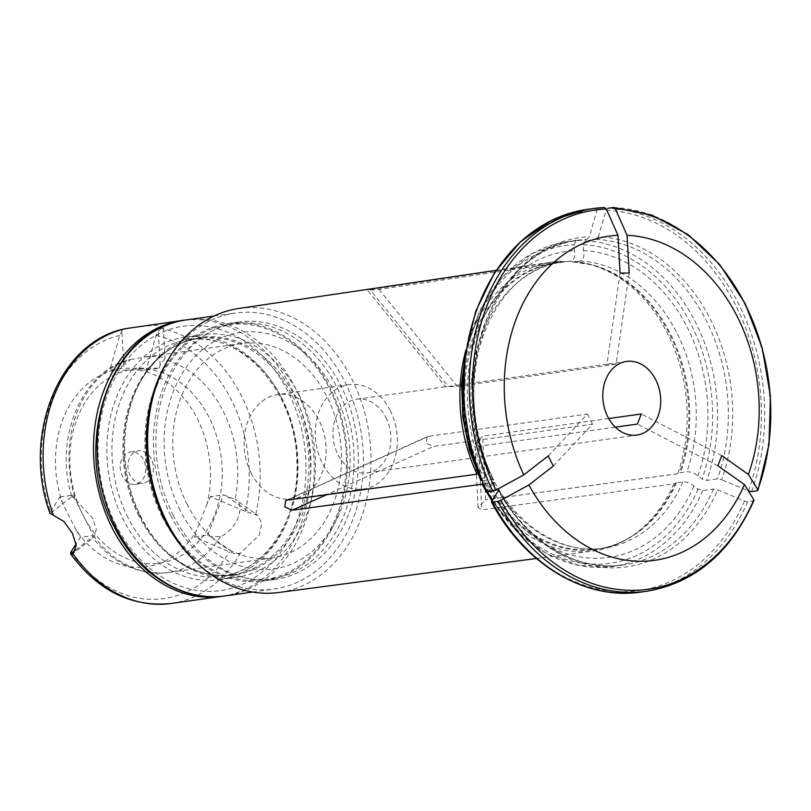<?xml version="1.0" encoding="UTF-8"?>
<svg xmlns="http://www.w3.org/2000/svg" width="811" height="811" viewBox="0 0 811 811"><rect width="100%" height="100%" fill="white"/><g stroke="black" fill="none" stroke-linecap="round" stroke-linejoin="round"><path stroke-width="0.61" stroke-dasharray="4.05 3.04" d="M170.715 515.502A128.817 99.682 -98 0 1 235.869 323.609A128.817 99.682 -98 0 1 352.45 437.362A128.817 99.682 -98 0 1 271.604 578.75A128.817 99.682 -98 0 1 170.715 515.502M163.092 516.577A128.817 99.682 -98 0 1 228.246 324.684A128.817 99.682 -98 0 1 344.827 438.427A128.817 99.682 -98 0 1 263.98 579.824A128.817 99.682 -98 0 1 163.092 516.577M115.608 370.13L146.203 369.988L156.057 335.419L158.226 331.04L163.254 327.076L165.038 358.33L164.146 359.476A108.319 83.827 -98 0 1 235.089 499.323L223.471 494.832L210.465 496.656L245.358 511.437L257.776 515.36L261.71 523.217L259.297 534.956L240.38 553.264L234.693 553.568L229.462 551.885L194.559 537.105L196.769 530.1A99.54 77.025 -98 0 1 76.254 530.333L62.944 504.087A99.54 77.025 -98 0 1 115.608 370.13L109.82 370.059L119.673 335.48L121.843 331.111L126.364 328.526M139.259 370.08A99.54 77.025 -98 0 1 207.109 503.813L210.465 496.656M125.817 453.957A16.392 12.682 82 0 0 121.174 473.178A16.392 12.682 82 0 0 135.265 484.329A16.392 12.682 82 0 0 145.554 466.335A16.392 12.682 82 0 0 130.713 451.859A16.392 12.682 82 0 0 125.817 453.957M151.251 458.833A16.392 12.682 82 0 0 138.407 450.784A16.392 12.682 82 0 0 133.511 452.883A16.392 12.682 82 0 0 128.858 472.103A16.392 12.682 82 0 0 142.959 483.255A16.392 12.682 82 0 0 151.251 458.833M194.559 537.105L207.575 535.28L210.789 536.618L220.42 536.629C236.356 530.526 246.493 504.746 235.089 499.323L257.776 515.36M220.42 536.629A108.319 83.827 -98 0 1 168.384 572.515A108.319 83.827 -98 0 1 94.4 536.862L96.286 529.228L92.566 518.067L75.504 499.627A108.319 83.827 -98 0 1 130.581 359.537L123.769 365.092L122.826 368.235L109.82 370.059M207.109 503.813L196.769 530.1M207.575 535.28L223.471 494.832M62.944 504.087L59.923 496.94L50.343 511.812L50.12 513.505L72.108 496.474L72.088 497.255C53.11 439.187 82.164 370.434 129.719 359.729M187.321 504.797A108.319 83.827 -98 0 1 242.104 343.438A108.319 83.827 -98 0 1 340.144 439.086A108.319 83.827 -98 0 1 272.151 557.978A108.319 83.827 -98 0 1 187.321 504.797M130.581 359.537L145.453 356.972L159.402 356.201L165.038 358.33M146.203 369.988L159.209 368.164L122.826 368.235M159.209 368.164L160.152 365.021L164.146 359.476M272.151 557.978L168.384 572.515C138.924 575.516 113.652 563.909 92.586 537.693L92.586 536.841L94.4 536.862L93.782 537.419L73.365 553.244M75.676 549.949L92.586 536.841L93.427 535.493L80.411 537.318L76.082 544.019M59.923 496.94L72.939 495.126L93.427 535.493M72.939 495.126L72.108 496.474L75.504 499.627M180.154 510.352A119.45 92.434 -98 0 1 250.386 331.719A119.45 92.434 -98 0 1 340.853 510.048A119.45 92.434 -98 0 1 180.154 510.352M76.254 530.333L80.411 537.318M116.003 525.082A133.501 103.311 -98 0 1 194.498 325.444A133.501 103.311 -98 0 1 295.61 524.747A133.501 103.311 -98 0 1 116.003 525.082M184.533 320.183A139.35 107.833 -98 0 1 308.829 443.465A139.35 107.833 -98 0 1 223.187 596.156M139.735 326.438L156.27 325.191L163.254 327.076M553.305 466.051L592.517 424.163L433.834 446.385L326.58 494.73M496.91 489.56L486.853 490.969L486.914 489.52L494.781 482.515L486.59 483.092A7.025 1.804 -26.9 0 0 485.302 483.376L482.788 484.066M487.452 492.054A163.944 126.871 -98 0 1 486.853 490.969L486.022 490.787M615.316 427.164L478.683 446.303L474.952 444.104L482.667 436.186L485.748 499.758L478.034 507.473L481.775 509.866L673.738 483.893A145.929 112.922 -98 0 1 629.265 537.825A145.929 112.922 -98 0 1 593.084 551.004A145.929 112.922 -98 0 1 485.465 490.047M717.857 465.737L637.365 424.082M641.035 592.05A193.221 149.518 82 0 0 747.62 501.695L753.155 500.924L753.835 499.779M747.62 501.695L744.488 501.086A437188.7 163152.57 21.5 0 1 717.705 489.854L713.518 489.043L702.731 490.554L698.068 489.114L693.871 486.144C690.82 483.265 687.17 481.825 682.933 481.825L676.465 482.727A7.025 2.615 -158.5 0 0 675.492 483.011L673.738 483.893M487.208 492.095L486.438 491.476A437188.7 112186.522 153.1 0 1 493.554 480.173L492.52 479.362L481.724 480.872L481.795 479.433L489.672 472.448L481.47 472.995A7.025 1.804 -26.9 0 0 480.173 473.279L477.821 473.928M492.52 479.362A163.944 126.871 -98 0 1 577.929 240.238A163.944 126.871 -98 0 1 586.87 239.397L576.074 240.908L574.076 244.719L574.411 250.67C575.567 256.104 574.411 259.561 570.924 261.041L564.456 261.953A7.025 4.42 89.9 0 1 564.213 261.973A7.025 4.42 89.9 0 1 563.3 261.872L560.746 261.162L367.403 289.973M620.101 273.054L606.993 364.22L448.321 386.441L369.928 289.415C362.081 290.277 373.577 290.257 379.031 289.395L569.839 261.142A145.929 112.922 -98 0 1 591.016 264.721A145.929 112.922 -98 0 1 677.732 473.725A145.929 112.922 -98 0 1 677.722 473.776L679.466 472.904A7.025 2.615 -158.5 0 1 680.439 472.62L686.907 471.718C691.144 471.718 694.794 473.158 697.845 476.037L702.042 479.007L706.705 480.447L717.502 478.936L721.689 479.747A166.285 128.675 82 0 0 598.376 236.69A437188.619 275339.042 -90.1 0 1 606.07 210.323A191.467 148.16 -98 0 1 748.462 490.979A437188.7 163152.57 21.5 0 1 721.689 479.747M586.87 239.397L589.283 236.711A166.285 128.675 82 0 0 493.554 480.173L493.676 479.595C444.114 383.056 493.281 247.041 577.929 240.238L567.142 241.749A163.944 126.871 -98 0 1 576.074 240.908M604.317 207.545L598.782 208.315L596.977 210.333A437188.882 275339.214 -90.1 0 0 589.283 236.711M385.874 417.462A37.184 28.77 -98 0 1 367.069 472.854A37.184 28.77 -98 0 1 337.954 454.596A37.184 28.77 -98 0 1 356.759 399.215A37.184 28.77 -98 0 1 385.874 417.462M548.185 455.964L587.387 414.066L428.715 436.298L427.356 436.683L425.897 443.293L433.834 446.385M587.387 414.066L592.517 424.163M629.194 273.033L616.086 364.2L457.414 386.421L445.604 386.766L367.413 289.973M616.086 364.2L606.993 364.22M608.716 418.537L482.667 436.186M390.253 410.508A52.695 40.783 82 0 0 348.983 384.637A52.695 40.783 82 0 0 322.332 463.132A52.695 40.783 82 0 0 363.602 489.013A52.695 40.783 82 0 0 390.253 410.508M165.86 363.744A139.35 107.833 -98 0 1 235.565 313.016A139.35 107.833 -98 0 1 361.686 436.065A139.35 107.833 -98 0 1 274.219 589.029A139.35 107.833 -98 0 1 193.261 559.397M238.748 308.464A143.425 110.985 -98 0 1 346.682 369.542A143.425 110.985 -98 0 1 361.736 516.577A143.425 110.985 -98 0 1 278.538 592.527M598.376 236.69L595.963 239.377L585.177 240.887L583.17 244.699L583.504 250.66C584.67 256.083 583.504 259.54 580.027 261.03L573.549 261.933A7.025 4.42 89.9 0 1 573.022 261.953A7.025 4.42 89.9 0 1 572.394 261.852L569.839 261.142M465.869 350.159A145.929 112.922 -98 0 1 552.605 261.983A145.929 112.922 -98 0 1 560.746 261.162M251.157 473.107A52.695 40.783 -98 0 1 277.808 394.602A52.695 40.783 -98 0 1 325.505 441.133A52.695 40.783 -98 0 1 292.426 498.978A52.695 40.783 -98 0 1 251.157 473.107M173.361 515.614A129.983 100.584 -98 0 1 239.103 321.977A129.983 100.584 -98 0 1 356.749 436.754A129.983 100.584 -98 0 1 275.152 579.439A129.983 100.584 -98 0 1 173.361 515.614M162.342 517.154A129.983 100.584 -98 0 1 228.084 323.518A129.983 100.584 -98 0 1 345.729 438.305A129.983 100.584 -98 0 1 264.143 580.98A129.983 100.584 -98 0 1 162.342 517.154M479.23 475.347A163.944 126.871 -98 0 0 481.724 480.872L480.893 480.69M751.604 491.588A193.221 149.518 82 0 0 607.885 208.305L606.07 210.323M677.732 473.725L485.748 499.758L677.722 473.776M721.831 455.63L641.339 413.965M485.647 476.442A154.455 119.521 -98 0 1 574.411 250.67M693.871 486.144A154.455 119.521 -98 0 1 490.767 486.539M583.504 250.66A154.455 119.521 -98 0 1 697.845 476.037M298.945 394.744A122.471 94.775 82 0 0 203.034 334.619A122.471 94.775 82 0 0 141.773 379.203A122.471 94.775 82 0 0 165.849 551.145A122.471 94.775 82 0 0 237.005 577.199A122.471 94.775 82 0 0 298.945 394.744M281.153 397.238A122.471 94.775 82 0 0 185.243 337.102A122.471 94.775 82 0 0 123.302 519.557A122.471 94.775 82 0 0 219.213 579.683A122.471 94.775 82 0 0 281.153 397.238M245.358 511.437A133.501 103.311 82 0 0 156.057 335.419M210.789 536.618L234.693 553.568M226.685 496.18L250.599 513.12M255.698 514.326A139.35 107.833 82 0 0 161.399 328.465M170.979 603.485A139.35 107.833 82 0 0 240.38 553.264M70.831 552.19A133.501 103.311 82 0 0 229.462 551.885M123.769 365.092L121.843 331.111M119.673 335.48A133.501 103.311 82 0 0 50.343 511.812M92.799 530.952A97.837 75.707 82 0 0 194.934 545.266A97.837 75.707 82 0 0 209.106 417.412A97.837 75.707 82 0 0 97.168 387.252A97.837 75.707 82 0 0 92.799 530.952M160.152 365.021L158.226 331.04M478.683 446.303L481.775 509.866M480.173 473.279A144.865 112.1 -98 0 1 563.3 261.872M481.47 472.995A144.622 111.918 -98 0 1 557.106 262.663A144.622 111.918 -98 0 1 564.456 261.953M744.488 501.086A191.467 148.16 -98 0 1 491.557 501.573M486.438 491.476A191.467 148.16 -98 0 1 596.977 210.333M186.378 319.899A139.35 107.833 -98 0 1 312.509 442.948A139.35 107.833 -98 0 1 225.042 595.913M675.492 483.011A144.865 112.1 -98 0 1 631.343 536.517A144.865 112.1 -98 0 1 485.302 483.376M676.465 482.727A144.622 111.918 -98 0 1 597.22 549.118A144.622 111.918 -98 0 1 486.59 483.092M572.394 261.852A144.865 112.1 -98 0 1 593.378 265.4A144.865 112.1 -98 0 1 679.466 472.904M713.518 489.043A163.944 126.871 -98 0 1 623.406 564.953A163.944 126.871 -98 0 1 498.359 490.767M498.674 490.27A166.285 128.675 82 0 0 717.705 489.854M428.715 436.298L287.074 500.134M457.414 386.421L379.031 289.395M613.42 207.525A193.221 149.518 -98 0 1 757.139 490.807M753.155 500.924A193.221 149.518 -98 0 1 646.57 591.28M487.948 472.093A144.622 111.918 -98 0 1 563.574 261.76A144.622 111.918 -98 0 1 570.924 261.041M463.912 366.004A163.944 126.871 -98 0 1 567.142 241.749L532.523 253.255L502.567 276.865L479.676 310.623L465.615 351.802M585.177 240.887A163.944 126.871 -98 0 1 706.705 480.447M583.17 244.699A160.436 124.154 -98 0 1 702.042 479.007M595.963 239.377A163.944 126.871 -98 0 1 717.502 478.936M598.782 208.315A193.221 149.518 82 0 0 587.438 209.339M702.731 490.554A163.944 126.871 -98 0 1 612.619 566.473A163.944 126.871 -98 0 1 492.328 500.346M698.068 489.114A160.436 124.154 -98 0 1 486.914 489.52M682.933 481.825A144.622 111.918 -98 0 1 603.688 548.206A144.622 111.918 -98 0 1 493.068 482.19M580.027 261.03A144.622 111.918 -98 0 1 686.907 471.718M573.549 261.933A144.622 111.918 -98 0 1 680.439 472.62M481.795 479.433A160.436 124.154 -98 0 1 574.076 244.719M127.996 517.661A119.45 92.434 -98 0 1 188.405 339.718A119.45 92.434 -98 0 1 296.512 445.188A119.45 92.434 -98 0 1 221.545 576.307A119.45 92.434 -98 0 1 127.996 517.661M138.965 516.12A119.45 92.434 -98 0 1 199.374 338.187A119.45 92.434 -98 0 1 307.481 443.658A119.45 92.434 -98 0 1 232.504 574.766A119.45 92.434 -98 0 1 138.965 516.12M140.029 516.232A120.079 92.92 82 0 0 164.309 549.645A120.079 92.92 82 0 0 283.282 546.949A120.079 92.92 82 0 0 294.788 396.315A120.079 92.92 82 0 0 140.698 381.069A120.079 92.92 82 0 0 140.029 516.232M263.98 579.824L271.604 578.75M228.246 324.684L235.869 323.609M135.265 484.329L142.959 483.255M130.713 451.859L138.407 450.784M145.453 356.972L242.104 343.438M564.213 261.973L557.106 262.663L563.574 261.76C490.026 267.377 446.192 386.928 489.692 472.438M367.069 472.854L636.909 435.061M356.759 399.215L445.634 386.766M608.514 363.957L626.589 361.422M494.801 482.504C519.567 528.407 563.807 554.43 603.688 548.206L597.22 549.118C609.233 547.415 620.618 543.218 631.343 536.517L629.265 537.825M573.022 261.953L591.016 264.721M491.942 500.955L516.668 531.58L546.381 553.609L579.105 565.52L612.619 566.473L623.406 564.953C577.351 572.12 526.734 541.991 498.785 489.651M252.647 592.05L274.219 589.029M213.992 316.037L235.565 313.016M348.983 384.637L277.808 394.602M363.602 489.013L292.426 498.978M264.143 580.98L275.152 579.439M228.084 323.518L239.103 321.977M285.938 500.428L427.356 436.683M478.024 507.473L474.952 444.104M486.701 492.105L485.992 490.837M536.406 558.485L593.084 551.004M496.048 270.357L552.605 261.983M219.213 579.683L237.005 577.199M185.243 337.102L203.034 334.619M141.773 379.203L140.698 381.069C155.499 356.262 175.064 341.968 199.374 338.187L188.405 339.718C239.732 330.097 295.488 390.517 296.826 460.202C300.293 518.969 265.278 571.583 221.545 576.307L232.504 574.766C208.092 577.807 185.354 569.434 164.309 549.645L165.849 551.145"/><path stroke-width="1.22" d="M76.082 544.019L70.831 552.19L70.608 553.883L73.365 553.244L76.214 545.448L72.564 533.567L63.866 521.432L49.968 513.241M72.889 553.589A139.35 107.833 82 0 0 170.979 603.485C131.382 607.358 97.908 590.803 70.557 553.822L75.676 549.949M223.187 596.156A139.35 107.833 -98 0 1 221.362 596.43A139.35 107.833 -98 0 1 112.232 528.012A139.35 107.833 -98 0 1 182.708 320.416A139.35 107.833 -98 0 1 184.533 320.183M49.958 513.211C21.431 436.44 58.899 340.792 125.918 328.617L182.708 320.416M326.58 494.73L292.203 510.231L482.788 484.066M498.359 490.767A163.944 126.871 -98 0 1 497.64 489.459L496.91 489.56M497.64 489.459L498.674 490.27L498.785 489.672M491.557 501.573L492.338 502.181A193.221 149.518 82 0 0 641.035 592.05L646.57 591.28A193.221 149.518 -98 0 1 497.873 501.411L492.338 502.181L491.557 501.573A437188.7 112186.522 153.1 0 1 498.674 490.27M497.873 501.411L500.914 500.265A426308.557 109394.584 -26.9 0 0 528.894 484.968L553.305 466.051L548.185 455.964L523.774 474.881A163.68 126.658 -98 0 1 617.962 235.312A426308.628 268486.882 89.9 0 0 606.324 209.025L604.459 207.535L592.973 208.569A193.221 149.518 -98 0 1 604.317 207.545M492.753 491.314A193.221 149.518 -98 0 1 592.973 208.569L587.438 209.339A193.221 149.518 82 0 0 487.208 492.095L495.795 490.168A426308.557 109394.584 -26.9 0 0 523.774 474.881M608.716 418.537L641.339 413.965L637.365 424.082L615.316 427.164M617.962 235.312L620.101 273.054L629.194 273.033L627.055 235.291A163.68 126.658 -98 0 1 748.391 474.445L721.831 455.63L717.857 465.737L744.417 484.562A163.68 126.658 -98 0 1 528.894 484.968M753.155 500.924L753.835 499.779A426308.557 159092.258 -158.5 0 0 744.417 484.562M655.704 379.68A37.184 28.77 -98 0 1 636.909 435.061A37.184 28.77 -98 0 1 603.252 402.236A37.184 28.77 -98 0 1 626.589 361.422A37.184 28.77 -98 0 1 655.704 379.68M536.406 558.485L278.538 592.527A143.425 110.985 -98 0 1 195.887 561.942L193.261 559.397A139.35 107.833 -98 0 1 165.089 520.611A139.35 107.833 -98 0 1 165.86 363.744L167.684 360.581A143.425 110.985 -98 0 1 238.748 308.464L496.048 270.357M195.887 561.942A143.425 110.985 -98 0 1 166.884 522.02A143.425 110.985 -98 0 1 167.684 360.581M485.465 490.047A145.929 112.922 -98 0 1 482.119 484.258M477.821 473.928L477 474.161A145.929 112.922 -98 0 1 465.869 350.159M292.203 510.231L284.742 506.916L285.766 500.499L287.074 500.134L477 474.161M487.208 492.095L486.438 491.476M757.95 490.331L768.97 444.793L770.45 396.407L762.299 348.243L745.056 303.375L719.783 264.67L688.083 234.602L651.943 215.118L613.663 207.515L615.427 209.005A426308.557 268486.842 89.9 0 1 627.055 235.291M613.42 207.525L607.885 208.305M615.427 209.005A191.467 148.16 -98 0 1 757.809 489.672L757.139 490.807L757.809 489.672A426308.557 159092.258 -158.5 0 0 748.391 474.445M757.139 490.807L751.604 491.588L748.462 490.979M126.364 328.526A139.35 107.833 82 0 0 53.161 514.711M495.795 490.168A191.467 148.16 -98 0 1 606.324 209.025M186.378 319.899C110.012 326.853 69.746 446.172 114.452 527.221C137.566 573.965 182.749 602.451 225.042 595.913A139.35 107.833 -98 0 1 115.902 527.495A139.35 107.833 -98 0 1 186.378 319.899L213.992 316.037M753.835 499.779A191.467 148.16 -98 0 1 500.914 500.265M479.23 475.347A163.944 126.871 -98 0 1 463.912 366.004M492.328 500.346A163.944 126.871 -98 0 1 487.452 492.054M170.979 603.485L221.362 596.43M641.035 592.05C584.782 600.718 524.17 564.01 491.476 502.029M225.042 595.913L252.647 592.05M646.57 591.28C694.682 583.058 730.478 552.798 753.956 500.488M491.942 500.955L486.701 492.105M587.438 209.339L552.078 220.136L520.469 241.698L494.507 272.709L475.702 311.292L465.129 355.167L463.405 401.729L470.613 448.23L486.336 491.912M465.615 351.802L461.601 384.15L462.868 417.32L469.376 449.943L480.842 480.68"/></g></svg>

